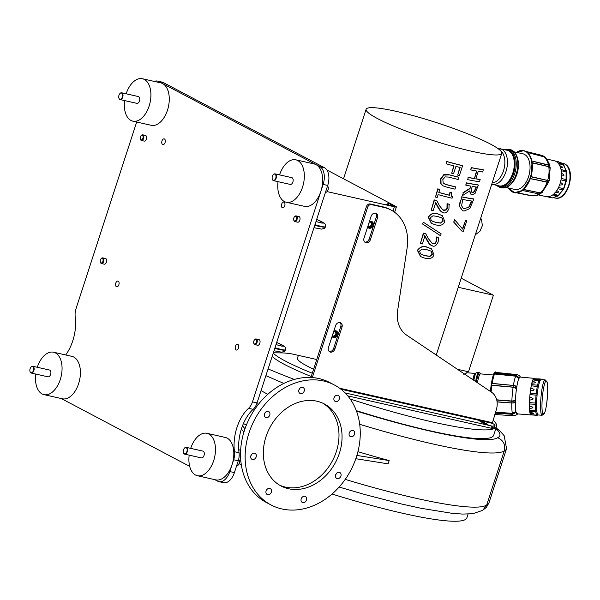 <?xml version="1.0" encoding="UTF-8"?>
<svg xmlns="http://www.w3.org/2000/svg" width="600" height="600" viewBox="0 0 600 600"><rect width="100%" height="100%" fill="white"/><g stroke="black" fill="none" stroke-linecap="round" stroke-linejoin="round"><path stroke-width="0.9" d="M530.97 176.797L547.695 180.51L549.097 180.405M530.408 178.538L547.132 182.25L547.695 180.51A3.683 0.465 18 0 0 549.188 180.54A3.683 0.465 18 0 0 549.165 180.502L549.127 180.435M549.09 180.285L547.688 180.308A20.655 12.082 -77.3 0 0 548.798 166.852L550.065 168.45M550.095 168.352L548.805 166.725L532.192 162.885M532.178 162.75L548.805 166.725L548.55 165.045A3.683 1.755 -10.3 0 1 549.195 165.27L550.207 168.225M549.487 165.435L531.877 161.047L549.15 165.248M548.498 165.015L548.445 164.94A20.655 12.082 -77.3 0 0 543.338 156.428L544.035 156.727C545.745 156.075 550.957 167.032 549.803 165.945M544.38 156.96L527.347 152.46M551.58 195.653L550.207 196.29M556.658 161.835L557.295 162.33M559.327 165.517C563.25 167.032 563.55 167.73 560.22 167.61M561.232 173.183C564.862 174.938 564.855 175.875 561.232 175.988M560.205 182.325C563.535 184.065 563.235 184.988 559.305 185.093M556.523 190.493C559.627 191.977 559.11 192.638 554.963 192.48M561.795 163.493L560.393 162.743M566.257 170.782L563.385 164.775L566.332 171.045A17.85 10.44 -77.3 0 1 566.513 172.035M558.322 195.69L552.645 197.858L547.793 196.77A18.367 10.74 -77.3 0 0 552.727 194.91L557.572 196.005A18.367 10.74 102.7 0 0 558.45 195.315L553.605 194.22A18.367 10.74 -77.3 0 0 557.88 188.752L562.725 189.847L558.442 195.315L563.317 189.667A17.85 10.44 -77.3 0 0 563.85 188.64L566.325 181.042A17.85 10.44 -77.3 0 0 566.528 179.805L566.325 170.94M563.317 189.667L562.732 189.847A18.367 10.74 102.7 0 0 563.37 188.61L558.518 187.515A18.367 10.74 -77.3 0 0 560.993 179.903L565.838 180.99L563.303 189.705M566.28 181.208L565.845 180.99A18.367 10.74 102.7 0 0 566.077 179.542L566.528 179.805L566.28 181.208M553.02 197.843L557.752 196.02M506.092 187.455L514.868 189.435A18.263 10.68 -77.3 0 0 529.305 173.97A18.263 10.68 -77.3 0 0 522.9 153.803L514.125 151.822M525.435 151.545L525.757 151.387A21.51 12.585 102.7 0 1 531.87 161.587L532.065 162.6L531.87 161.587A21.51 12.585 102.7 0 1 530.543 177.697L530.34 178.507L530.543 177.697A21.51 12.585 102.7 0 1 522.548 190.282L522.225 190.447M523.928 150.705A21.51 12.585 102.7 0 1 524.048 150.735A21.51 12.585 102.7 0 1 525.757 151.387L525.885 151.455C528.9 153.18 530.91 156.442 531.915 161.22M516.472 152.355A21.457 12.547 102.7 0 1 531.562 161.55A21.457 12.547 102.7 0 1 524.655 187.875A21.457 12.547 102.7 0 1 508.44 187.988A21.51 12.585 -77.3 0 0 514.35 192.653A21.51 12.585 -77.3 0 0 527.783 183.51A21.51 12.585 -77.3 0 0 531.638 161.535A21.51 12.585 -77.3 0 0 523.815 150.675L526.388 152.047M522.548 190.282L523.29 189.6L522.548 190.282A21.51 12.585 102.7 0 1 514.582 192.697A21.51 12.585 102.7 0 1 514.47 192.675M530.895 176.805L530.543 177.697L530.895 176.805A21.157 12.375 -77.3 0 0 532.065 162.6M548.505 182.243L530.385 178.59M530.347 178.688L548.423 182.34M548.475 182.475L542.018 192.54L540.33 192.9L523.65 189.442M523.553 189.532L540.278 192.998L542.52 191.655M566.077 179.542L561.232 178.447A18.367 10.74 -77.3 0 0 561.24 170.722L566.077 171.817L566.077 179.542M561.24 170.722A18.367 10.74 -77.3 0 0 561.007 169.447L566.332 171.045L565.852 170.542A18.367 10.74 102.7 0 1 566.085 171.817L566.528 172.132M554.985 160.972L558.472 161.76L562.755 164.017L557.903 162.922A18.367 10.74 -77.3 0 0 554.37 160.792L546.533 158.955M559.102 162.428L558.645 161.82L562.957 164.1M561.007 169.447A18.367 10.74 -77.3 0 0 558.54 163.688L563.385 164.775A18.367 10.74 102.7 0 0 562.755 164.017M538.425 194.925L546.293 196.627A18.367 10.74 -77.3 0 0 546.923 196.725L551.97 197.843M516.12 412.71A18.473 2.76 94.9 0 0 516.952 413.85L531 414.945A18.367 2.745 -85.1 0 1 530.745 414.832L536.775 415.35L537.765 414.908A17.85 2.662 -85.1 0 1 537.6 414.72L536.76 411.525A17.85 2.662 -85.1 0 1 536.678 410.737L536.505 404.303A17.85 2.662 -85.1 0 1 536.528 403.192A17.85 2.662 -85.1 0 1 536.528 403.14L537.06 395.197A17.85 2.662 -85.1 0 1 537.188 393.952L538.283 386.632A17.85 2.662 -85.1 0 1 538.477 385.658L539.842 380.91A17.85 2.662 -85.1 0 1 540.053 380.46L541.32 379.567L540.412 378.968L541.32 379.567M512.52 414.24L512.34 413.362L515.903 411.63L516.143 412.447M515.835 411.57L512.332 413.265A20.655 3.083 -85.1 0 1 511.8 403.095L515.37 402.623A18.473 2.76 94.9 0 0 515.835 411.57L515.903 411.63M515.423 402.518L511.8 403.005L511.853 401.145L515.475 400.695L515.37 402.623M515.43 400.575L511.86 401.018A20.655 3.083 -85.1 0 1 513.105 387.338L516.525 388.537A18.473 2.76 94.9 0 0 515.43 400.575L515.475 400.695M516.548 388.478L513.12 387.127A3.683 1.522 8.8 0 1 516.653 388.388L516.533 388.47M494.888 373.222L494.55 374.025A21.03 3.143 94.9 0 0 492.21 383.392L491.662 384.135L491.91 385.162L513.12 387.127L513.398 385.433L516.847 386.662L516.653 388.388M516.832 386.632L513.412 385.35A20.655 3.083 -85.1 0 1 515.707 376.178L518.842 378.502A18.473 2.76 94.9 0 0 516.832 386.572L516.832 386.632M518.918 378.457L515.745 376.005A3.683 3.412 26.9 0 1 518.977 378.442L519.293 377.827L518.842 378.502M533.97 378.743C538.327 379.23 538.17 379.343 533.505 379.065A17.977 2.685 -85.1 0 1 533.97 378.743L540.405 378.968L539.13 379.86L540.053 380.46M532.41 381.405C536.76 382.365 536.588 382.942 531.915 383.138A17.977 2.685 -85.1 0 1 532.41 381.405L532.845 379.882L539.842 380.91M530.895 388.155C535.275 389.43 535.14 390.322 530.49 390.832A17.977 2.685 -85.1 0 1 530.895 388.155L531.24 385.808L538.283 386.632M529.822 397.178C534.27 398.528 534.202 399.495 529.627 400.08A17.977 2.685 -85.1 0 1 529.822 397.178L529.987 394.627L537.06 395.197M529.485 406.058C534.015 407.228 534.037 408.007 529.545 408.412A17.977 2.685 -85.1 0 1 529.485 406.058L529.425 403.995L536.505 404.303M529.965 412.418C534.585 413.19 534.683 413.58 530.273 413.588A17.977 2.685 -85.1 0 1 529.965 412.418L529.702 411.39L535.732 411.9L536.76 411.525M542.107 415.298A17.782 2.655 -85.1 0 1 540.607 403.515A17.782 2.655 -85.1 0 1 545.123 379.868L546.862 381.54C546.893 382.95 547.5 379.163 547.65 392.1C547.11 402.097 546.127 408.952 544.695 412.665L542.107 415.298L537.765 414.908L536.775 415.35A18.367 2.745 94.9 0 1 536.58 415.125L537.6 414.72M496.433 372.472L495.645 371.918A21.51 3.21 94.9 0 0 494.565 372.862L494.88 373.118M494.565 372.862L494.257 373.478A21.51 3.21 94.9 0 0 491.662 384.135A21.51 3.21 94.9 0 0 490.732 391.68M492.165 383.513A21.157 3.157 -85.1 0 1 494.588 373.822L494.257 373.478M516.173 375.285A20.655 3.083 -85.1 0 1 517.08 374.595L495.938 372.42A21.03 3.143 94.9 0 0 495.015 373.132M491.91 385.162L491.903 385.373A21.03 3.143 94.9 0 0 491.123 391.942M533.505 379.065L533.1 379.35A18.367 2.745 -85.1 0 1 534.12 378.345L520.088 377.048A18.473 2.76 94.9 0 0 519.345 377.572M542.01 403.252A16.688 2.49 -85.1 0 1 546.645 381.337A16.688 2.49 -85.1 0 1 545.842 408.472A16.688 2.49 -85.1 0 1 542.01 403.252M537.518 385.17A18.367 2.745 94.9 0 0 537.278 386.317L536.183 393.69A18.367 2.745 94.9 0 0 536.033 395.145L535.5 403.14A18.367 2.745 94.9 0 0 535.463 404.513L535.643 410.985A18.367 2.745 94.9 0 0 535.74 411.908L536.58 415.125L530.543 414.615A18.367 2.745 -85.1 0 1 529.702 411.39A18.367 2.745 -85.1 0 1 529.605 410.475A18.367 2.745 -85.1 0 1 529.425 403.995A18.367 2.745 -85.1 0 1 529.455 402.63A18.367 2.745 -85.1 0 1 529.987 394.627A18.367 2.745 -85.1 0 1 530.145 393.18A18.367 2.745 -85.1 0 1 531.24 385.808A18.367 2.745 -85.1 0 1 531.472 384.66A18.367 2.745 -85.1 0 1 532.845 379.882A18.367 2.745 -85.1 0 1 533.1 379.35L539.138 379.868A18.367 2.745 94.9 0 0 538.882 380.4L537.502 385.17L538.477 385.658M529.545 408.412L529.605 410.475L536.678 410.737M529.627 400.08L529.455 402.63L536.528 403.14M530.49 390.832L530.145 393.18L537.188 393.952M530.273 413.588L530.543 414.615A18.367 2.745 -85.1 0 0 530.745 414.832M531.915 383.138L531.472 384.66L537.502 385.17M500.303 148.71A18.263 10.68 -77.3 0 1 506.707 168.877A18.263 10.68 -77.3 0 1 492.27 184.343L499.11 185.88A18.263 10.68 -77.3 0 0 513.202 171.803A18.263 10.68 -77.3 0 0 508.725 150.84A18.263 10.68 -77.3 0 0 507.143 150.248L497.903 148.538M505.403 187.575A19.26 11.265 -77.3 0 0 511.485 183.623C508.373 187.042 505.058 188.43 501.533 187.792A19.598 11.46 -77.3 0 0 517.028 171.203A19.598 11.46 -77.3 0 0 510.15 149.565C513.607 150.495 516.007 153.172 517.35 157.597L517.575 158.355A18.263 10.68 102.7 0 1 516.945 174.113A18.263 10.68 102.7 0 1 512.01 183.038L511.485 183.623A19.26 11.265 -77.3 0 0 517.35 157.597A19.26 11.265 -77.3 0 0 513.555 151.417M311.22 376.507A86.97 11.033 -162 0 1 284.37 364.388A86.97 11.033 -162 0 1 272.153 356.423M273.218 353.145A86.97 11.033 18 0 0 312.285 373.222M427.868 247.545C423.51 245.782 420.12 246.765 417.713 250.5L420.668 256.627L424.47 258.038C429.66 259.35 432.825 258.255 433.98 254.752L431.55 248.88L427.56 247.38L431.385 248.798M420.525 253.913L419.572 251.017L422.145 249.045L427.147 249.772L430.853 251.048L431.61 251.535L432.368 254.362L430.05 256.395L425.197 255.803L420.525 253.913M421.207 254.362L424.89 255.638L429.743 256.23L432.06 254.197L431.295 251.37L430.695 250.965M420.518 256.545L417.39 250.327C420.428 246.442 423.817 245.46 427.56 247.38M454.582 219.72L453.825 222.06L461.745 231.022A71.895 9.12 18 0 0 463.365 231.248L466.755 220.837A71.895 9.12 -162 0 1 465.487 220.657L462.735 229.132L454.582 219.72L453.825 222.06M461.745 231.022L453.518 221.895M462.465 228.803L465.487 220.657M465.165 220.493A71.317 9.045 18 0 0 466.425 220.665L466.755 220.837M470.002 188.625L463.32 192.833L462.397 195.66L469.748 190.89L471.232 194.61L472.065 194.88L475.088 193.38L478.38 185.055A71.895 9.12 -162 0 1 466.522 182.962L465.817 185.145A71.895 9.12 18 0 0 470.82 186.127L470.002 188.625L470.475 186.06M471.832 192.27L472.68 192.585L471.173 191.355L472.147 186.368A71.895 9.12 18 0 0 476.43 187.065L474.502 191.782L472.68 192.585L471.982 192.36M465.817 185.145L466.215 182.797A71.317 9.045 18 0 0 478.058 184.882L478.38 185.055M471.075 194.52L469.425 191.108M463.32 192.833L462.397 195.66M463.013 192.667L469.695 188.46M472.365 192.42L474.188 191.61L476.07 187.005M446.97 161.64L446.265 163.822A71.895 9.12 18 0 0 454.08 165.945L451.702 173.257A71.895 9.12 18 0 0 453.54 173.73L455.918 166.417A71.895 9.12 18 0 0 460.162 167.49L457.68 175.118A71.895 9.12 18 0 0 459.405 175.538L462.592 165.727A71.895 9.12 -162 0 1 446.97 161.64L446.647 161.468A71.317 9.045 18 0 0 462.285 165.562L462.592 165.727M446.265 163.822L446.647 161.468M451.702 173.257L453.743 165.855M459.825 167.407L457.68 175.118M474.412 178.642A71.895 9.12 -162 0 1 468.315 177.458L467.603 179.64A71.895 9.12 18 0 0 479.46 181.733L480.165 179.55A71.895 9.12 -162 0 1 475.8 178.882L478.26 171.33A71.895 9.12 18 0 0 482.618 171.998L483.33 169.815A71.895 9.12 -162 0 1 471.48 167.722L470.768 169.905A71.895 9.12 18 0 0 476.865 171.09L474.412 178.642L476.52 171.023M470.768 169.905L471.173 167.565A71.317 9.045 18 0 0 483.007 169.65L483.33 169.815M475.838 178.77A71.317 9.045 18 0 0 479.842 179.377L480.165 179.55M468.315 177.458L467.603 179.64M468.007 177.292A71.317 9.045 18 0 0 474.097 178.477M446.168 184.575L443.19 183L442.83 179.572L445.17 176.895L448.658 177.075A71.895 9.12 18 0 0 458.13 179.475L458.835 177.292A71.895 9.12 -162 0 1 449.37 174.892L443.895 175.11L440.933 179.04L441.06 183.847L443.145 185.873L445.507 186.765A71.895 9.12 18 0 0 454.98 189.165L455.685 186.99A71.895 9.12 -162 0 1 446.168 184.575L445.853 184.403A71.317 9.045 18 0 0 455.377 186.825L455.685 186.99M444.158 183.81L445.853 184.403M442.987 185.79L440.737 183.675L440.603 178.868L443.572 174.938C443.978 174.21 445.8 174.142 449.055 174.727A71.317 9.045 18 0 0 458.528 177.135L458.835 177.292M464.745 208.837L463.327 208.373L461.58 205.815L462.75 199.447A71.895 9.12 18 0 0 471.877 201.06L469.275 206.962L464.43 208.673L469.275 206.962M460.748 200.737C459.75 204.173 459.465 206.175 459.9 206.767L462.54 210.615L463.987 211.103L469.853 208.553L473.827 199.058A71.895 9.12 -162 0 1 461.978 196.965L460.748 200.737L461.978 196.965M463.178 208.282L464.43 208.673M462.382 210.532L459.592 206.603C459.135 206.22 459.42 204.21 460.44 200.58M468.952 206.79L471.518 201.007M461.67 196.8A71.317 9.045 18 0 0 473.505 198.885L473.827 199.058M452.64 196.522C451.522 197.048 451.207 195.75 451.702 192.638A71.895 9.12 -162 0 1 450.345 192.3L449.377 195.278A71.895 9.12 -162 0 1 438.81 192.487L439.778 189.51A71.895 9.12 -162 0 1 438.067 189.03L435.472 197.032A71.895 9.12 18 0 0 437.175 197.513L438.12 194.603A71.895 9.12 18 0 0 452.085 198.225L452.64 196.522M438.832 192.413A71.317 9.045 18 0 0 449.062 195.112L450.037 192.135A71.317 9.045 18 0 0 451.395 192.472L451.702 192.638M435.472 197.032L437.745 188.858A71.317 9.045 18 0 0 439.455 189.337L439.778 189.51M423.24 222.157L422.64 224.017L440.535 235.74L441.15 233.858L423.24 222.157L422.64 224.017M440.535 235.74L422.31 223.845M449.438 204.353A71.895 9.12 -162 0 1 447.338 203.835L447.308 208.192L446.055 210.06L443.918 210.405L442.98 210.045L439.463 205.733L436.853 200.715A71.895 9.12 -162 0 1 434.49 200.055L431.205 210.173A71.895 9.12 18 0 0 433.14 210.712L435.757 202.657L440.528 211.035L443.303 212.663C445.327 213.623 447.202 212.317 448.942 208.763L449.13 204.188A71.317 9.045 18 0 1 447.03 203.678L447.338 203.835M442.83 209.955L445.748 209.895L447 208.035L447.03 203.678M431.205 210.173L434.168 199.882A71.317 9.045 18 0 0 436.53 200.542L436.853 200.715M441.847 212.093L440.528 211.035M440.213 210.87L438.555 208.132M438.24 207.968L435.435 202.485M426.045 233.97A71.895 9.12 -162 0 1 423.683 233.31L420.397 243.428A71.895 9.12 18 0 0 422.332 243.968L424.95 235.913L429.72 244.29L432.502 245.917C434.52 246.877 436.395 245.58 438.135 242.017L438.63 237.608A71.895 9.12 -162 0 1 436.53 237.09L436.5 241.455L435.255 243.315L433.118 243.66L432.18 243.3L428.655 238.987L425.73 233.798A71.317 9.045 18 0 1 423.36 233.138L423.683 233.31M432.022 243.21L434.94 243.15L436.192 241.29L436.222 236.933A71.317 9.045 18 0 0 438.322 237.442L438.63 237.608M420.397 243.428L423.36 233.138M431.04 245.347L429.405 244.125L427.433 241.222L424.627 235.74M435.278 224.782C440.46 226.095 443.632 225 444.787 221.498L442.357 215.625L438.675 214.282C434.317 212.528 430.928 213.51 428.52 217.237L431.475 223.373L435.278 224.782M431.317 223.282L428.19 217.072C431.235 213.188 434.625 212.205 438.36 214.118L442.192 215.542M432.015 221.108L435.69 222.382L440.55 222.975L442.868 220.942L442.103 218.115L441.502 217.71M436.005 222.548L431.325 220.657L430.38 217.763L432.952 215.79L437.947 216.517L442.41 218.28L443.175 221.108L440.857 223.14L436.005 222.548M490.373 144.038A71.317 9.045 18 0 0 415.575 116.295A71.317 9.045 18 0 0 366.127 109.275A71.317 9.045 18 0 0 431.153 139.92A71.317 9.045 18 0 0 501.772 153.345A71.317 9.045 18 0 0 490.373 144.038M298.358 355.365L297.45 358.17A59.722 7.575 18 0 0 313.59 369.21M461.205 278.205L493.388 295.207L458.257 287.288M493.388 295.207L468.51 371.782L457.44 369.293M294.263 379.425A150.75 19.125 -162 0 1 268.087 368.933M492.998 420.007A150.75 19.125 -162 0 1 496.545 426.487A150.75 19.125 -162 0 1 350.212 399.045M494.408 427.147A3.48 0.443 -162 0 1 494.408 427.185A3.48 0.443 -162 0 1 494.385 427.207A149.295 18.945 -162 0 1 492.382 428.332A3.48 0.443 -162 0 1 490.98 428.175L347.79 395.888M100.403 262.185A2.902 1.695 -77.3 0 0 100.462 262.403A2.902 1.695 -77.3 0 0 101.46 263.543A2.902 1.695 -77.3 0 0 103.748 261.09A2.902 1.695 -77.3 0 0 102.735 257.888A2.902 1.695 -77.3 0 0 101.347 258.487A2.902 1.695 -77.3 0 0 101.198 258.66M102.735 257.888L105.525 258.517A2.902 1.695 102.7 0 1 106.417 262.155A2.902 1.695 102.7 0 1 104.25 264.173L101.46 263.543M100.425 259.957A2.362 1.38 102.7 0 1 101.062 258.803A2.362 1.38 102.7 0 1 102.99 259.192A2.362 1.38 102.7 0 1 102.255 262.478A2.362 1.38 102.7 0 1 100.343 261.998A2.362 1.38 102.7 0 1 100.425 259.957M140.392 139.118A2.902 1.695 -77.3 0 0 140.445 139.335A2.902 1.695 -77.3 0 0 141.442 140.475A2.902 1.695 -77.3 0 0 143.618 138.458A2.902 1.695 -77.3 0 0 142.718 134.82A2.902 1.695 -77.3 0 0 141.33 135.42A2.902 1.695 -77.3 0 0 141.188 135.593M142.718 134.82L145.507 135.45A2.902 1.695 102.7 0 1 146.407 139.087A2.902 1.695 102.7 0 1 144.233 141.105L141.442 140.475M142.913 138.218A2.362 1.38 102.7 0 1 141.57 139.845A2.362 1.38 102.7 0 1 140.325 138.93A2.362 1.38 102.7 0 1 141.045 135.735A2.362 1.38 102.7 0 1 142.725 135.623A2.362 1.38 102.7 0 1 142.913 138.218M253.815 343.267A2.902 1.695 -77.3 0 0 253.875 343.485A2.902 1.695 -77.3 0 0 254.873 344.625A2.902 1.695 -77.3 0 0 257.04 342.608A2.902 1.695 -77.3 0 0 256.147 338.97A2.902 1.695 -77.3 0 0 254.76 339.57A2.902 1.695 -77.3 0 0 254.61 339.743M256.147 338.97L258.938 339.593A2.902 1.695 102.7 0 1 259.83 343.237A2.902 1.695 102.7 0 1 257.663 345.255L254.873 344.625M256.343 342.36A2.362 1.38 102.7 0 1 254.993 343.995A2.362 1.38 102.7 0 1 253.755 343.08A2.362 1.38 102.7 0 1 254.475 339.885A2.362 1.38 102.7 0 1 256.155 339.765A2.362 1.38 102.7 0 1 256.343 342.36M285.608 349.808L285.6 349.86C284.82 350.618 281.212 350.123 274.763 348.382M274.987 347.7C281.362 349.673 284.903 350.362 285.63 349.77L285.6 349.86M293.805 220.2A2.902 1.695 -77.3 0 0 293.858 220.417A2.902 1.695 -77.3 0 0 294.855 221.558A2.902 1.695 -77.3 0 0 297.15 219.105A2.902 1.695 -77.3 0 0 296.13 215.903A2.902 1.695 -77.3 0 0 294.743 216.502A2.902 1.695 -77.3 0 0 294.6 216.675M296.13 215.903L298.92 216.532A2.902 1.695 102.7 0 1 299.82 220.17A2.902 1.695 102.7 0 1 297.645 222.188L294.855 221.558M293.82 217.972A2.362 1.38 102.7 0 1 294.457 216.817A2.362 1.38 102.7 0 1 296.392 217.208A2.362 1.38 102.7 0 1 295.65 220.493A2.362 1.38 102.7 0 1 293.737 220.013A2.362 1.38 102.7 0 1 293.82 217.972M314.978 224.632C321.345 226.605 324.892 227.295 325.612 226.702L325.582 226.8C324.81 227.55 321.195 227.055 314.752 225.322M275.76 178.102A3.188 1.868 -77.3 0 0 275.505 174.608A3.188 1.868 -77.3 0 0 273.24 174.757A3.188 1.868 -77.3 0 0 272.272 179.07A3.188 1.868 -77.3 0 0 273.945 180.3A3.188 1.868 -77.3 0 0 275.76 178.102M273.322 174.675A3.48 2.032 102.7 0 1 273.397 174.585A3.48 2.032 102.7 0 1 275.062 173.865A3.48 2.032 102.7 0 1 276.142 178.23A3.48 2.032 102.7 0 1 273.532 180.653A3.48 2.032 102.7 0 1 272.34 179.288A3.48 2.032 102.7 0 1 272.303 179.175M275.062 173.865L291.81 177.645A3.48 2.032 102.7 0 1 292.882 182.01A3.48 2.032 102.7 0 1 290.28 184.425L273.532 180.653M327.112 191.535A3.188 1.868 -77.3 0 0 327.195 191.453A3.188 1.868 -77.3 0 0 328.05 189.892A3.188 1.868 -77.3 0 0 328.163 187.14A3.188 1.868 -77.3 0 0 328.132 187.035M327.555 185.933A3.48 2.032 102.7 0 1 328.095 186.922A3.48 2.032 102.7 0 1 327.975 189.922A3.48 2.032 102.7 0 1 327.038 191.625A3.48 2.032 102.7 0 1 325.462 192.36M279.562 174.877A21.742 12.72 102.7 0 1 295.822 159.825A21.742 12.72 102.7 0 1 302.55 187.118A21.742 12.72 102.7 0 1 286.26 202.245A21.742 12.72 102.7 0 1 278.032 181.665M295.822 159.825L314.175 163.965A21.742 12.72 102.7 0 1 316.058 164.663A21.742 12.72 102.7 0 1 320.895 191.25A21.742 12.72 102.7 0 1 304.612 206.385L286.26 202.245M252.465 401.88A11.595 6.78 102.7 0 1 248.58 408.308L253.163 409.342A11.595 6.78 -77.3 0 0 257.048 402.915L252.465 401.88L320.895 191.25L323.123 184.417L327.705 185.453A14.497 8.482 -77.3 0 0 324.48 167.722L163.395 82.59A14.497 8.482 -77.3 0 0 162.142 82.125L157.553 81.09A14.497 8.482 102.7 0 1 158.812 81.555L163.395 82.59M324.48 167.722L319.89 166.688A14.497 8.482 102.7 0 1 323.123 184.417M319.89 166.688L158.812 81.555M253.163 409.342A34.785 20.348 -77.3 0 0 239.055 452.752L234.472 451.717A11.595 6.78 102.7 0 1 233.655 459.765L238.237 460.8A11.595 6.78 -77.3 0 0 239.055 452.752M234.405 472.605L229.815 471.57A14.497 8.482 102.7 0 1 218.955 481.658L223.545 482.692A14.497 8.482 -77.3 0 0 234.405 472.605L238.237 460.8M257.048 402.915L327.705 185.453M229.815 471.57L233.655 459.765M234.472 451.717A34.785 20.348 102.7 0 1 248.58 408.308M65.7 354.968A34.785 20.348 102.7 0 0 75.218 316.68A11.595 6.78 102.7 0 1 76.035 308.64L136.672 122.025M118.868 284.752A2.933 1.71 102.7 0 1 116.677 286.793A2.933 1.71 102.7 0 1 115.77 283.118A2.933 1.71 102.7 0 1 117.96 281.077A2.933 1.71 102.7 0 1 118.868 284.752M165.075 142.545A2.933 1.71 102.7 0 1 162.877 144.585A2.933 1.71 102.7 0 1 161.977 140.91A2.933 1.71 102.7 0 1 164.167 138.87A2.933 1.71 102.7 0 1 165.075 142.545M235.433 346.358A2.933 1.71 102.7 0 1 237.623 344.317A2.933 1.71 102.7 0 1 238.53 348A2.933 1.71 102.7 0 1 236.333 350.04A2.933 1.71 102.7 0 1 235.433 346.358M281.632 204.15A2.933 1.71 102.7 0 1 283.83 202.11A2.933 1.71 102.7 0 1 284.737 205.785A2.933 1.71 102.7 0 1 282.54 207.825A2.933 1.71 102.7 0 1 281.632 204.15M154.245 81.412A14.497 8.482 102.7 0 1 157.553 81.09M214.778 479.64L217.702 481.192A14.497 8.482 102.7 0 0 218.955 481.658M61.365 398.565L189.697 466.388M312.315 377.55L367.642 207.285A3.48 2.79 -62.1 0 1 371.46 204.623L384.082 207.472A43.485 34.838 -62.1 0 1 391.072 210.045A43.485 34.838 -62.1 0 1 407.1 248.055L397.605 310.77A28.987 23.22 117.9 0 0 406.597 335.1L491.588 392.257A17.393 13.935 -62.1 0 1 496.207 410.13L492.278 423.33L340.882 389.197M310.905 377.46L366.413 206.64A3.48 2.79 -62.1 0 1 370.23 203.978L382.853 206.82A43.485 34.838 -62.1 0 1 389.842 209.4L391.072 210.045M345.097 392.933L491.692 425.993L490.98 428.175M492.382 428.332L493.095 426.143A3.48 0.443 -162 0 1 491.692 425.993M493.095 426.143A149.295 18.945 18 0 0 495.097 425.018L494.385 427.207L495.112 424.995A3.48 0.443 -162 0 1 495.097 425.018M492.278 423.33L494.558 424.537A3.48 0.443 -162 0 1 495.112 424.995M479.933 421.268L483.375 422.04L488.018 424.597L484.23 423.533L479.933 421.268M328.462 347.558L335.572 325.68A4.058 3.248 -62.1 0 1 340.68 322.815A4.058 3.248 -62.1 0 1 341.993 327.127L334.882 349.005A4.058 3.248 -62.1 0 1 329.775 351.87A4.058 3.248 -62.1 0 1 328.462 347.558M329.205 351.465A4.058 3.248 117.9 0 0 333.66 348.36L340.763 326.475A4.058 3.248 117.9 0 0 340.02 322.575M364.005 238.163L371.115 216.285A4.058 3.248 -62.1 0 1 376.222 213.42A4.058 3.248 -62.1 0 1 377.535 217.733L370.425 239.61A4.058 3.248 -62.1 0 1 365.317 242.475A4.058 3.248 -62.1 0 1 364.005 238.163M364.748 242.07A4.058 3.248 117.9 0 0 369.202 238.965L376.312 217.087A4.058 3.248 117.9 0 0 375.562 213.18M369.315 221.827A3.623 2.902 -62.1 0 1 372.038 221.64A3.623 2.902 -62.1 0 1 372.907 226.2A3.623 2.902 -62.1 0 1 368.647 228.045A3.623 2.902 -62.1 0 1 367.627 227.01M333.772 331.222A3.623 2.902 -62.1 0 1 336.495 331.028A3.623 2.902 -62.1 0 1 337.365 335.587A3.623 2.902 -62.1 0 1 333.105 337.44A3.623 2.902 -62.1 0 1 332.085 336.397M339.142 487.05L365.153 494.625L401.002 503.88L420.952 508.275L452.077 513.315L462.713 514.08L472.778 513.705L482.67 510.375L486.683 505.043A171.623 21.773 -162 0 1 345.225 479.393M495.847 428.64A154.808 19.643 -162 0 1 497.662 437.7C503.438 440.325 505.643 444.72 504.278 450.9L486.683 505.043A165.24 20.962 -162 0 0 488.97 502.83L486.36 507.412L481.987 510.81M283.822 383.43L282.022 382.635M281.985 382.612L265.905 375.668M355.822 458.707A67.838 54.345 -62.1 0 1 271.005 504.945A67.838 54.345 -62.1 0 1 254.655 419.572A67.838 54.345 -62.1 0 1 334.395 384.99A67.838 54.345 -62.1 0 1 356.888 455.423L355.837 458.707L388.11 463.853L389.175 460.567L356.903 455.43M266.085 490.95A3.338 2.67 -62.1 0 1 270.285 488.595A3.338 2.67 -62.1 0 1 271.087 492.787A3.338 2.67 -62.1 0 1 267.165 494.49A3.338 2.67 -62.1 0 1 266.085 490.95M252.375 453.697A3.338 2.67 -62.1 0 1 255.075 453.397A3.338 2.67 -62.1 0 1 255.877 457.59A3.338 2.67 -62.1 0 1 251.962 459.293A3.338 2.67 -62.1 0 1 250.702 456.66A3.338 2.67 -62.1 0 1 252.375 453.697M268.14 411.338A3.338 2.67 -62.1 0 1 268.68 411.533A3.338 2.67 -62.1 0 1 269.483 415.725A3.338 2.67 -62.1 0 1 265.56 417.428A3.338 2.67 -62.1 0 1 264.608 413.558A3.338 2.67 -62.1 0 1 268.14 411.338M304.155 388.673A3.338 2.67 -62.1 0 1 303.39 392.505A3.338 2.67 -62.1 0 1 300.007 393.428A3.338 2.67 -62.1 0 1 299.205 389.228A3.338 2.67 -62.1 0 1 303.12 387.533A3.338 2.67 -62.1 0 1 304.155 388.673M339.315 398.985A3.338 2.67 -62.1 0 1 335.115 401.34A3.338 2.67 -62.1 0 1 334.312 397.147A3.338 2.67 -62.1 0 1 338.235 395.445A3.338 2.67 -62.1 0 1 339.315 398.985M353.025 436.237A3.338 2.67 -62.1 0 1 350.325 436.537A3.338 2.67 -62.1 0 1 349.522 432.345A3.338 2.67 -62.1 0 1 353.438 430.643A3.338 2.67 -62.1 0 1 354.705 433.275A3.338 2.67 -62.1 0 1 353.025 436.237M301.245 501.263A3.338 2.67 -62.1 0 1 302.01 497.43A3.338 2.67 -62.1 0 1 305.392 496.515A3.338 2.67 -62.1 0 1 306.195 500.707A3.338 2.67 -62.1 0 1 302.28 502.41A3.338 2.67 -62.1 0 1 301.245 501.263M337.26 478.597A3.338 2.67 -62.1 0 1 336.72 478.403A3.338 2.67 -62.1 0 1 335.918 474.21A3.338 2.67 -62.1 0 1 339.84 472.507A3.338 2.67 -62.1 0 1 340.793 476.385A3.338 2.67 -62.1 0 1 337.26 478.597M288.48 488.722A46.38 37.155 -62.1 0 1 281.025 485.978A46.38 37.155 -62.1 0 1 269.85 427.605A46.38 37.155 -62.1 0 1 324.375 403.957A46.38 37.155 -62.1 0 1 337.673 457.86A46.38 37.155 -62.1 0 1 288.48 488.722M271.005 504.945L266.4 502.507A67.838 54.345 -62.1 0 1 243.907 432.075A67.838 54.345 -62.1 0 1 244.425 430.433A67.838 54.345 -62.1 0 1 244.98 428.798A67.838 54.345 -62.1 0 1 329.798 382.56L334.395 384.99M496.545 426.487L493.702 435.24A150.75 19.125 -162 0 1 356.31 410.64M332.048 494.033A150.75 19.125 18 0 0 466.868 517.83L468.09 514.08M264.472 413.925A3.338 2.67 117.9 0 0 265.17 412.605M298.913 389.918A3.338 2.67 117.9 0 0 299.61 388.597M334.028 397.838A3.338 2.67 117.9 0 0 334.71 396.555A3.338 2.67 117.9 0 0 334.725 396.518M349.23 433.035A3.338 2.67 117.9 0 0 349.928 431.715M243.435 423.533L246.368 425.085M241.388 429L243.892 432.075L244.958 428.79L242.505 425.79M266.077 490.987A3.338 2.67 117.9 0 0 266.76 489.705A3.338 2.67 117.9 0 0 266.775 489.668M250.868 455.79A3.338 2.67 117.9 0 0 251.565 454.47M301.185 498.9A3.338 2.67 117.9 0 0 301.882 497.58M335.632 474.9A3.338 2.67 117.9 0 0 336.33 473.58M357.923 451.688A171.623 21.773 18 0 0 389.175 460.567M279.517 485.123A46.38 37.155 117.9 0 0 285.413 487.103A46.38 37.155 117.9 0 0 334.178 457.23A46.38 37.155 117.9 0 0 322.815 403.192M332.918 333.847A2.43 1.942 117.9 0 0 333.413 332.918A2.43 1.942 117.9 0 0 333.548 331.905M333.705 331.418A2.43 1.942 -62.1 0 1 334.92 331.545A2.43 1.942 -62.1 0 1 335.505 334.605A2.43 1.942 -62.1 0 1 332.647 335.843A2.43 1.942 -62.1 0 1 332.34 335.625M332.197 336.067A2.902 2.325 117.9 0 0 336.142 334.507A2.902 2.325 117.9 0 0 334.215 330.99M336.03 330.847A3.623 2.902 -62.1 0 1 336.495 335.13A3.623 2.902 -62.1 0 1 332.692 337.155M368.46 224.452A2.43 1.942 117.9 0 0 368.955 223.522A2.43 1.942 117.9 0 0 369.09 222.517M369.248 222.03A2.43 1.942 -62.1 0 1 370.462 222.157A2.43 1.942 -62.1 0 1 371.048 225.21A2.43 1.942 -62.1 0 1 368.19 226.447A2.43 1.942 -62.1 0 1 367.882 226.237M367.74 226.68A2.902 2.325 117.9 0 0 371.685 225.112A2.902 2.325 117.9 0 0 369.765 221.603M371.572 221.452A3.623 2.902 -62.1 0 1 372.038 225.735A3.623 2.902 -62.1 0 1 368.235 227.767M393.697 206.235L388.897 203.31L388.335 205.042M388.897 203.31L385.86 204.487L393.803 205.905M326.858 169.965L395.64 206.317A4.635 0.585 -162 0 1 396.382 206.925A4.635 0.585 -162 0 1 394.425 206.79L327.06 191.602M316.74 359.513L293.858 354.353A86.97 69.668 117.9 0 0 281.505 352.905L273.337 352.785M493.335 374.978L480.562 373.89A18.263 2.73 94.9 0 0 477.442 382.74M552.645 197.858L553.425 197.528L552.645 197.858A18.367 10.74 102.7 0 1 551.775 197.82L551.768 197.82M126.15 93.802A21.742 12.72 102.7 0 1 142.41 78.742L160.762 82.883A21.742 12.72 102.7 0 1 162.645 83.58A21.742 12.72 102.7 0 1 167.97 108.547A21.742 12.72 102.7 0 1 151.2 125.302L132.847 121.163A21.742 12.72 102.7 0 1 124.62 100.59M142.41 78.742A21.742 12.72 102.7 0 1 149.137 106.035A21.742 12.72 102.7 0 1 132.847 121.163M119.91 93.593A3.48 2.032 102.7 0 1 119.985 93.502A3.48 2.032 102.7 0 1 121.65 92.782L138.398 96.562A3.48 2.032 102.7 0 1 139.47 100.927A3.48 2.032 102.7 0 1 136.868 103.35L120.12 99.57A3.48 2.032 102.7 0 1 118.927 98.205A3.48 2.032 102.7 0 1 118.89 98.093M122.347 97.02A3.188 1.868 -77.3 0 0 122.093 93.525A3.188 1.868 -77.3 0 0 119.828 93.675A3.188 1.868 -77.3 0 0 118.86 97.988A3.188 1.868 -77.3 0 0 120.532 99.218A3.188 1.868 -77.3 0 0 122.347 97.02M121.65 92.782A3.48 2.032 102.7 0 1 122.73 97.155A3.48 2.032 102.7 0 1 120.12 99.57M190.703 448.357A21.742 12.72 102.7 0 1 206.962 433.305L225.315 437.445A21.742 12.72 102.7 0 1 232.042 464.73A21.742 12.72 102.7 0 1 215.752 479.865L197.4 475.725A21.742 12.72 102.7 0 1 189.172 455.145M206.962 433.305A21.742 12.72 102.7 0 1 213.69 460.597A21.742 12.72 102.7 0 1 197.4 475.725M184.462 448.155A3.48 2.032 102.7 0 1 184.538 448.065A3.48 2.032 102.7 0 1 186.203 447.345L202.95 451.125A3.48 2.032 102.7 0 1 204.022 455.49A3.48 2.032 102.7 0 1 201.42 457.912L184.672 454.132A3.48 2.032 102.7 0 1 183.48 452.768A3.48 2.032 102.7 0 1 183.442 452.655M238.26 465.015A3.188 1.868 -77.3 0 0 238.335 464.933A3.188 1.868 -77.3 0 0 239.19 463.373A3.188 1.868 -77.3 0 0 239.303 460.62A3.188 1.868 -77.3 0 0 239.272 460.515M238.65 459.368A3.48 2.032 102.7 0 1 239.235 460.403A3.48 2.032 102.7 0 1 239.115 463.403A3.48 2.032 102.7 0 1 238.178 465.105A3.48 2.032 102.7 0 1 236.603 465.84M186.9 451.582A3.188 1.868 -77.3 0 0 186.645 448.088A3.188 1.868 -77.3 0 0 184.387 448.237A3.188 1.868 -77.3 0 0 183.413 452.55A3.188 1.868 -77.3 0 0 185.085 453.78A3.188 1.868 -77.3 0 0 186.9 451.582M186.203 447.345A3.48 2.032 102.7 0 1 187.282 451.71A3.48 2.032 102.7 0 1 184.672 454.132M37.29 367.282A21.742 12.72 102.7 0 1 53.557 352.222L71.903 356.362A21.742 12.72 102.7 0 1 79.53 380.37A21.742 12.72 102.7 0 1 62.34 398.783L43.987 394.643A21.742 12.72 102.7 0 1 35.76 374.07M53.557 352.222A21.742 12.72 102.7 0 1 60.278 379.515A21.742 12.72 102.7 0 1 43.987 394.643M31.05 367.072A3.48 2.032 102.7 0 1 31.125 366.983A3.48 2.032 102.7 0 1 32.79 366.263L49.537 370.043A3.48 2.032 102.7 0 1 50.61 374.407A3.48 2.032 102.7 0 1 48.008 376.83L31.26 373.05A3.48 2.032 102.7 0 1 30.068 371.685A3.48 2.032 102.7 0 1 30.037 371.572M33.487 370.5A3.188 1.868 -77.3 0 0 33.233 367.005A3.188 1.868 -77.3 0 0 30.975 367.155A3.188 1.868 -77.3 0 0 30 371.468A3.188 1.868 -77.3 0 0 31.672 372.697A3.188 1.868 -77.3 0 0 33.487 370.5M32.79 366.263A3.48 2.032 102.7 0 1 33.87 370.635A3.48 2.032 102.7 0 1 31.26 373.05M472.793 379.612A18.263 2.73 -85.1 0 1 473.438 376.995A18.263 2.73 -85.1 0 1 474.623 374.025L476.925 372.24A19.598 2.925 -85.1 0 0 473.835 380.317M530.993 176.722L547.68 180.428L531.023 176.61M532.162 162.653L548.835 166.635A3.683 1.755 -10.3 0 1 550.192 168.157M527.235 152.363L543.278 156.262A3.683 2.948 -62.1 0 1 544.582 157.102M527.092 152.25L543.278 156.262L542.812 155.61L525.72 151.373M553.485 197.685L555.368 198.067A17.782 10.402 -77.3 0 0 568.987 184.23A17.782 10.402 -77.3 0 0 564.607 163.928A17.782 10.402 -77.3 0 0 563.19 163.387L560.31 162.667M531.78 161.04A21.157 12.375 -77.3 0 0 531.42 159.593M525.045 187.86A21.157 12.375 -77.3 0 0 530.34 178.507M523.815 150.675A21.51 12.585 -77.3 0 0 516.457 152.347L523.815 150.675M523.47 189.608L540.33 192.9A20.655 12.082 -77.3 0 0 547.013 182.385L547.132 182.25A3.683 0.465 18 0 0 548.588 182.392L548.513 182.43M522.412 190.485L539.28 193.995L540.248 193.087A3.683 2.415 51.5 0 0 542.34 192.24M531.18 195.585L530.505 195.45M548.445 164.94L531.862 160.98M540.007 194.062L536.752 195.548L532.035 195.757A20.655 12.082 -77.3 0 0 539.018 193.942M517.695 413.347C517.755 414.338 516.382 415.14 513.577 415.763A20.655 3.083 -85.1 0 1 512.588 414.322M495.502 412.29L512.34 413.452A3.683 3.308 -13.1 0 0 515.955 411.66M495.533 412.2L512.34 413.362L495.562 412.11M497.07 401.842L511.8 403.005L497.085 401.933M497.07 401.798L511.785 402.96A3.683 1.26 1.7 0 0 515.475 402.472M496.748 400.035L511.838 401.228A3.683 1.26 1.7 0 0 515.528 400.74M496.725 399.952L511.86 401.018L496.695 399.825M492.173 383.505L513.382 385.463A3.683 1.522 8.8 0 1 516.908 386.73M515.707 376.178L494.55 374.025M494.82 372.112A21.457 3.202 94.9 0 0 490.41 391.463L493.043 375.915L495.353 371.888A21.51 3.21 -85.1 0 0 490.463 391.5M494.947 373.125A21.157 3.157 -85.1 0 1 496.283 372.457M491.107 391.928A21.157 3.157 -85.1 0 1 491.918 385.132M494.58 373.853L515.745 376.005L515.993 375.263L494.82 373.11M515.73 376.087L494.572 373.935M492.188 383.468L513.398 385.433L492.21 383.392M491.903 385.373L513.12 387.217L491.91 385.252M496.425 185.28A19.02 11.123 -77.3 0 0 514.32 170.587A19.02 11.123 -77.3 0 0 504.465 149.648M501.533 187.792L499.95 187.44A19.598 11.46 -77.3 0 0 515.445 170.843A19.598 11.46 -77.3 0 0 508.575 149.205L504.015 149.542M285.63 349.77L285.728 348.278L284.61 346.358L276.683 342.48C286.147 346.575 285.923 347.28 275.993 344.61M316.665 219.435C326.138 223.507 325.905 224.212 315.975 221.55M371.46 204.623L370.23 203.978M366.413 206.64L367.642 207.285M382.853 206.82L384.082 207.472M334.882 349.005L333.66 348.36M341.993 327.127L340.763 326.475M370.425 239.61L369.202 238.965M377.535 217.733L376.312 217.087M483.375 422.04L483.09 422.933M339.593 388.222L492.15 422.625M359.692 424.298A171.623 21.773 18 0 0 504.278 450.9A165.24 20.962 18 0 0 506.565 448.68L488.97 502.83M497.662 437.7A161.183 20.453 -162 0 1 356.483 411.082M239.265 460.485L240.877 461.257M238.748 449.625L240.645 450.495M256.83 403.553L258.33 404.408M261.045 390.615L267.765 394.342M394.425 206.79L393 211.17M465.45 374.678A18.263 2.73 -85.1 0 1 466.875 372.728L463.83 374.37M500.325 150.502A16.957 9.922 102.7 0 1 504.015 168.99A16.957 9.922 102.7 0 1 492.202 182.805M546.923 196.725A18.367 10.74 -77.3 0 0 547.793 196.77M552.727 194.91A18.367 10.74 -77.3 0 0 553.605 194.22M557.88 188.752A18.367 10.74 -77.3 0 0 558.518 187.515M560.993 179.903A18.367 10.74 -77.3 0 0 561.232 178.447M558.54 163.688A18.367 10.74 -77.3 0 0 557.903 162.922M473.04 379.785A19.02 2.843 -85.1 0 1 475.088 373.335M475.612 381.51A19.598 2.925 -85.1 0 1 478.89 372.413L476.925 372.24M476.4 382.043A19.26 2.873 -85.1 0 1 480.082 373.072L478.89 372.413M550.162 167.91L549.188 180.54L548.588 182.392M544.905 157.35L542.812 155.61M522.975 190.035L530.498 178.267M508.41 187.98L514.582 192.697L522.442 190.455M532.088 162.165L530.865 177.135M542.498 192.09L539.28 193.995L522.315 190.485M530.085 195.555L516.69 192.833M532.035 195.757L517.29 192.765M563.19 163.387L564.795 163.995C576.638 169.403 568.102 201.33 555.368 198.067M558.967 195.24L558.143 195.9M566.025 170.115L566.31 170.887M564.285 166.042L563.835 165.09M563.138 164.243L563.775 165.007M516.42 412.268L512.452 414.315L495.232 413.123M545.123 379.868L540.84 379.433M513.577 415.763L494.79 414.495M517.778 413.918L516.472 414.803M519.54 378.03L515.993 375.263M520.47 377.085L519.382 375.63L517.08 374.595M510.15 149.565L508.575 149.205M495.975 185.175L499.95 187.44M436.245 355.035L501.772 153.345M343.538 178.785L366.127 109.275M480.705 218.205L481.485 219.442L482.385 225.66L479.857 231.36L475.312 234.788M100.343 261.998L100.462 262.403M140.325 138.93L140.445 139.335M253.755 343.08L253.875 343.485M276 344.595L281.993 346.192M273.99 350.775L281.55 352.163L284.31 351.532L285.585 349.897M293.737 220.013L293.858 220.417M321.983 223.125L315.983 221.528M316.673 219.413L324.6 223.298L325.718 225.21L325.62 226.702M313.972 227.708L321.532 229.095L324.3 228.465L325.575 226.83M506.565 448.68L504.202 435.765L500.25 431.303L496.11 427.838M241.365 465.007L239.1 463.635M396.382 206.925L394.635 212.295M537.803 415.013L537.36 415.237M541.418 379.635L541.028 379.215M492.27 184.343L491.752 184.208M556.575 196.56L558.015 195.968M552.817 197.88L551.857 197.835M475.028 373.418L466.875 372.728M480.772 373.905L480.082 373.072"/></g></svg>
